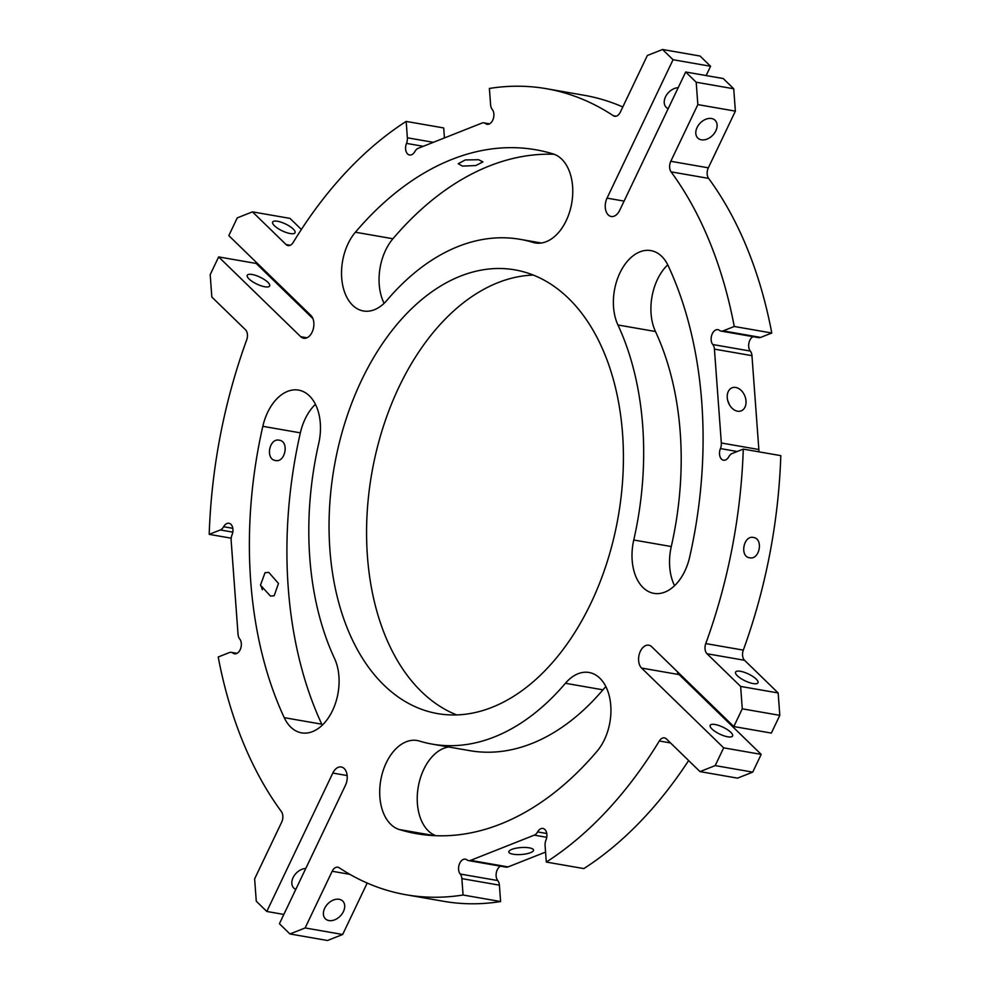 <?xml version="1.0" encoding="UTF-8"?>
<svg xmlns="http://www.w3.org/2000/svg" width="990" height="990" viewBox="0 0 990 990"><rect width="100%" height="100%" fill="white"/><g stroke="black" fill="none" stroke-linecap="round" stroke-linejoin="round"><path stroke-width="1.49" d="M749.616 557.778C759.664 560.179 763.698 538.622 753.402 537.471C743.527 535.107 739.493 556.665 749.616 557.778L749.43 557.741M707.021 653.759L744.554 660.293L778.165 692.963L740.631 686.429L707.021 653.759A8.267 5.284 99.9 0 1 705.771 643.587A409.093 261.867 -80.1 0 0 743.267 449.114L732.142 453.507A8.267 5.284 -80.1 0 0 728.826 456.736A8.267 5.284 -80.1 0 1 723.504 460.202A8.267 5.284 -80.1 0 1 720.435 448.581A8.267 5.284 -80.1 0 0 721.326 442.988L714.421 349.124A8.267 5.284 -80.1 0 0 712.788 344.532A8.267 5.284 -80.1 0 1 711.81 334.929A8.267 5.284 -80.1 0 1 717.936 329.67A8.267 5.284 -80.1 0 1 719.532 330.388A8.267 5.284 -80.1 0 0 721.128 331.106A8.267 5.284 -80.1 0 0 723.121 330.883L734.246 326.477A409.093 261.867 -80.1 0 0 671.072 171.852A8.267 5.284 99.9 0 1 670.799 161.296L708.333 167.83A8.267 5.284 -80.1 0 0 708.605 178.386A409.093 261.867 -80.1 0 1 771.779 333.011L760.654 337.417L723.121 330.883M744.554 660.293A8.267 5.284 99.9 0 1 743.304 650.121A409.093 261.867 -80.1 0 0 780.801 455.647L743.267 449.114M721.128 331.106L758.649 337.639A8.267 5.284 -80.1 0 0 760.654 337.417M752.994 336.662A8.267 5.284 -80.1 0 0 748.861 343.295A8.267 5.284 -80.1 0 0 750.309 351.066L712.788 344.532M714.421 349.124L751.955 355.657A8.267 5.284 -80.1 0 0 750.309 351.066M751.955 355.657L758.86 449.522L721.326 442.988M758.798 451.811A8.267 5.284 -80.1 0 0 758.86 449.522M740.631 686.429L742.277 708.815L779.811 715.349L778.165 692.963M779.811 715.349L771.346 733.083L733.813 726.549L651.754 646.779A12.4 7.932 -80.1 0 0 648.797 645.208A12.4 7.932 -80.1 0 0 639.453 653.598A12.4 7.932 -80.1 0 0 641.594 668.064L679.128 674.598A12.4 7.932 -80.1 0 1 677.086 671.393M641.594 668.064L723.665 747.846L761.186 754.38L679.128 674.598M761.186 754.38L752.734 772.126L737.538 778.14L700.004 771.606L715.201 765.592L723.665 747.846M429.969 898.92L443.594 901.296A409.093 261.867 -80.1 0 0 500.606 901.543L463.072 895.01L461.86 878.625A8.267 5.284 -80.1 0 0 460.226 874.034A8.267 5.284 -80.1 0 1 459.261 864.418A8.267 5.284 -80.1 0 1 465.374 859.172A8.267 5.284 -80.1 0 1 466.971 859.889A8.267 5.284 -80.1 0 0 468.567 860.607A8.267 5.284 -80.1 0 0 470.572 860.372L534.278 835.152A8.267 5.284 -80.1 0 0 537.595 831.922A8.267 5.284 -80.1 0 1 542.916 828.469A8.267 5.284 -80.1 0 1 545.973 840.077A8.267 5.284 -80.1 0 0 545.094 845.67L546.294 862.055L583.828 868.589A409.093 261.867 -80.1 0 0 688.632 760.543M545.564 852.081L508.093 866.906L470.572 860.372M468.567 860.607L506.1 867.141A8.267 5.284 -80.1 0 0 508.093 866.906M500.433 866.151A8.267 5.284 -80.1 0 0 496.312 872.796A8.267 5.284 -80.1 0 0 497.76 880.568L460.226 874.034M500.606 901.543L499.393 885.159A8.267 5.284 -80.1 0 0 497.76 880.568M367.191 883.043L342.664 934.486L327.467 940.5L289.934 933.966L279.415 923.732L345.436 785.33A12.4 7.932 -80.1 0 0 341.253 766.978A12.4 7.932 -80.1 0 0 332.813 773.054L347.131 775.554M312.914 318.607L256.187 263.451L218.654 256.917L300.713 336.687A12.4 7.932 -80.1 0 0 303.67 338.258A12.4 7.932 -80.1 0 0 313.013 329.868A12.4 7.932 -80.1 0 0 310.872 315.402L228.814 235.62L237.266 217.874L252.462 211.86L286.073 244.542L290.243 245.26M252.462 211.86L289.996 218.394L301.368 229.457M423.262 146.31L406.494 143.389A8.267 5.284 -80.1 0 0 407.373 137.796L406.172 121.411L443.706 127.945L444.436 137.919M622.809 106.957A409.093 261.867 -80.1 0 0 583.927 95.238L559.944 91.055M560.031 91.08L546.406 88.704A409.093 261.867 -80.1 0 1 613.317 115.706A8.267 5.284 99.9 0 0 614.679 116.263A8.267 5.284 99.9 0 0 620.297 112.204L647.336 55.514L662.533 49.5L700.066 56.034L710.585 66.268L706.142 75.562M624.096 201.106L607.031 198.136A12.4 7.932 -80.1 0 0 611.214 216.488A12.4 7.932 -80.1 0 0 619.653 210.412L685.674 71.998L723.207 78.532L733.726 88.766L735.372 111.14L708.333 167.83M533.288 275.072A225.213 144.156 -80.1 0 0 378.502 442.889A225.213 144.156 -80.1 0 0 421.517 691.688A225.213 144.156 -80.1 0 0 456.712 714.929M554.202 154.292A347.106 222.193 -80.1 0 0 392.931 238.751A45.453 29.094 -80.1 0 0 384.095 303.311M315.426 404.304A45.453 29.094 -80.1 0 0 300.354 432.853A347.106 222.193 -80.1 0 0 321.775 724.197A45.453 29.094 -80.1 0 0 322.257 725.187M448.668 746.992A45.453 29.094 -80.1 0 0 417.953 788.832A45.453 29.094 -80.1 0 0 435.798 835.709M605.905 686.689A45.453 29.094 -80.1 0 0 602.947 689.82L565.414 683.286A256.2 163.994 -80.1 0 1 432.296 744.134A256.2 163.994 -80.1 0 1 419.475 741.065A45.453 29.094 -80.1 0 0 417.198 740.52A45.453 29.094 -80.1 0 0 381.076 778.524A45.453 29.094 -80.1 0 0 399.341 829.546A347.106 222.193 -80.1 0 0 416.703 833.704A347.106 222.193 -80.1 0 0 597.069 751.249A45.453 29.094 -80.1 0 0 610.62 703.841A45.453 29.094 -80.1 0 0 589.038 672.482A45.453 29.094 -80.1 0 0 565.414 683.286M432.296 744.134L469.829 750.668A256.2 163.994 -80.1 0 0 602.947 689.82M667.743 264.813A45.453 29.094 -80.1 0 0 655.467 331.514A256.2 163.994 -80.1 0 1 671.282 546.542A45.453 29.094 -80.1 0 0 674.574 585.696M740.458 671.294A12.4 3.812 -154.5 0 1 752.808 676.442A12.4 3.812 -154.5 0 1 757.969 682.766A12.4 3.812 -154.5 0 1 753.093 683.558A12.4 3.812 -154.5 0 1 740.743 678.41A12.4 3.812 -154.5 0 1 735.582 672.086A12.4 3.812 -154.5 0 1 740.458 671.294M607.031 198.136L673.052 59.722L710.585 66.268M668.188 108.653A12.4 8.724 -45.8 0 1 666.245 107.378A12.4 8.724 -45.8 0 1 666.258 95.461A12.4 8.724 -45.8 0 1 678.175 87.714M546.406 88.704A409.093 261.867 -80.1 0 0 489.394 88.457L490.607 104.841A8.267 5.284 -80.1 0 0 492.24 109.432A8.267 5.284 -80.1 0 1 493.206 119.048A8.267 5.284 -80.1 0 1 487.092 124.294A8.267 5.284 -80.1 0 1 485.496 123.577A8.267 5.284 -80.1 0 0 483.9 122.859A8.267 5.284 -80.1 0 0 481.907 123.094L418.201 148.314A8.267 5.284 -80.1 0 0 414.872 151.544A8.267 5.284 -80.1 0 1 409.551 154.997A8.267 5.284 -80.1 0 1 406.494 143.389M406.172 121.411A409.093 261.867 -80.1 0 0 293.164 242.476A8.267 5.284 99.9 0 1 288.041 245.582A8.267 5.284 99.9 0 1 286.073 244.542M252.153 274.502A12.4 3.812 -154.5 0 1 264.491 279.65A12.4 3.812 -154.5 0 1 269.651 285.974A12.4 3.812 -154.5 0 1 264.776 286.766A12.4 3.812 -154.5 0 1 252.438 281.618A12.4 3.812 -154.5 0 1 247.265 275.294A12.4 3.812 -154.5 0 1 252.153 274.502M218.654 256.917L210.189 274.651L211.835 297.037L245.446 329.707A8.267 5.284 99.9 0 1 246.696 339.879A409.093 261.867 -80.1 0 0 209.199 534.353L220.325 529.959A8.267 5.284 -80.1 0 0 223.641 526.73A8.267 5.284 -80.1 0 1 228.962 523.264A8.267 5.284 -80.1 0 1 232.031 534.885A8.267 5.284 -80.1 0 0 231.14 540.478L238.046 634.343A8.267 5.284 -80.1 0 0 239.691 638.934A8.267 5.284 -80.1 0 1 240.657 648.537A8.267 5.284 -80.1 0 1 234.531 653.796A8.267 5.284 -80.1 0 1 232.935 653.078A8.267 5.284 -80.1 0 0 231.351 652.361A8.267 5.284 -80.1 0 0 229.346 652.583L218.221 656.989A409.093 261.867 -80.1 0 0 281.395 811.614A8.267 5.284 99.9 0 1 281.667 822.17L254.628 878.86L256.274 901.234L266.793 911.468L283.858 914.438M231.202 538.189L209.199 534.353M260.457 585.041A12.4 8.873 -111.6 0 1 262.35 589.78M266.793 911.468L332.813 773.054M295.787 889.416A12.4 8.724 -45.8 0 1 293.844 888.129A12.4 8.724 -45.8 0 1 293.857 876.212A12.4 8.724 -45.8 0 1 305.774 868.477M342.664 934.486L305.13 927.952L332.17 871.262A8.267 5.284 99.9 0 1 337.788 867.203A8.267 5.284 99.9 0 1 339.149 867.747A409.093 261.867 -80.1 0 0 406.073 894.762A409.093 261.867 -80.1 0 0 463.072 895.01M513.129 854.221A12.4 3.477 175.8 0 0 530.566 852.662A12.4 3.477 175.8 0 0 533.548 850.125A12.4 3.477 175.8 0 0 529.242 847.836A12.4 3.477 175.8 0 0 511.805 849.395A12.4 3.477 175.8 0 0 508.823 851.945A12.4 3.477 175.8 0 0 513.129 854.221M546.294 862.055A409.093 261.867 -80.1 0 0 659.315 740.99A8.267 5.284 99.9 0 1 664.426 737.884A8.267 5.284 99.9 0 1 666.394 738.924L700.004 771.606M715.077 724.519A12.4 3.812 -154.5 0 1 727.415 729.667A12.4 3.812 -154.5 0 1 732.575 735.991A12.4 3.812 -154.5 0 1 727.699 736.795A12.4 3.812 -154.5 0 1 715.362 731.647A12.4 3.812 -154.5 0 1 710.189 725.324A12.4 3.812 -154.5 0 1 715.077 724.519M737.513 411.196A12.4 8.873 68.4 0 0 741.201 410.85A12.4 8.873 68.4 0 0 746.015 400.962A12.4 8.873 68.4 0 0 735.768 387.461A12.4 8.873 68.4 0 0 732.068 387.808A12.4 8.873 68.4 0 0 727.254 397.695A12.4 8.873 68.4 0 0 737.513 411.196M771.779 333.011L734.246 326.477M383.984 685.154A225.213 144.156 -80.1 0 0 437.605 713.604A225.213 144.156 -80.1 0 0 607.353 561.305A225.213 144.156 -80.1 0 0 568.483 298.312A225.213 144.156 -80.1 0 0 514.862 269.862A225.213 144.156 -80.1 0 0 345.114 422.161A225.213 144.156 -80.1 0 0 383.984 685.154M532.991 242.401A256.2 163.994 -80.1 0 0 520.171 239.333A256.2 163.994 -80.1 0 0 387.053 300.18A45.453 29.094 -80.1 0 1 363.429 310.984A45.453 29.094 -80.1 0 1 341.847 279.626A45.453 29.094 -80.1 0 1 355.398 232.217A347.106 222.193 -80.1 0 1 535.763 149.762A347.106 222.193 -80.1 0 1 553.138 153.92A45.453 29.094 -80.1 0 1 571.391 204.942A45.453 29.094 -80.1 0 1 535.268 242.946A45.453 29.094 -80.1 0 1 532.991 242.401L537.595 243.194M462.516 166.11L458.209 163.709L465.288 159.947L478.628 159.724L482.934 161.89L475.844 165.528L462.516 166.11M318.718 443.458A256.2 163.994 -80.1 0 0 334.533 658.486A45.453 29.094 -80.1 0 1 333.259 708.988A45.453 29.094 -80.1 0 1 301.591 732.86A45.453 29.094 -80.1 0 1 284.241 717.663A347.106 222.193 -80.1 0 1 262.82 426.319A45.453 29.094 -80.1 0 1 298.559 390.11A45.453 29.094 -80.1 0 1 318.718 443.458M275.492 460.511C265.184 459.36 269.206 437.79 279.279 440.204C289.377 441.305 285.355 462.875 275.492 460.511L275.307 460.474M270.493 596.104L260.469 585.127L265.035 572.715L268.748 572.369L278.487 583.457L274.156 595.77L270.493 596.104M422.272 834.558L427.222 835.127M668.225 265.803A45.453 29.094 -80.1 0 0 650.876 250.606A45.453 29.094 -80.1 0 0 619.208 274.478A45.453 29.094 -80.1 0 0 617.946 324.98A256.2 163.994 -80.1 0 1 633.761 540.008A45.453 29.094 -80.1 0 0 653.907 593.357A45.453 29.094 -80.1 0 0 689.646 557.147A347.106 222.193 -80.1 0 0 668.225 265.803M711.525 118.515A12.4 8.724 134.2 0 0 698.433 125.21A12.4 8.724 134.2 0 0 697.814 138.055A12.4 8.724 134.2 0 0 701.378 139.813A12.4 8.724 134.2 0 0 714.471 133.13A12.4 8.724 134.2 0 0 715.089 120.273A12.4 8.724 134.2 0 0 711.525 118.515M277.534 221.265A12.4 3.812 25.5 0 0 272.658 222.069A12.4 3.812 25.5 0 0 277.819 228.393A12.4 3.812 25.5 0 0 290.169 233.541A12.4 3.812 25.5 0 0 295.045 232.737A12.4 3.812 25.5 0 0 289.872 226.413A12.4 3.812 25.5 0 0 277.534 221.265M328.977 920.576A12.4 8.724 -45.8 0 1 325.413 918.819A12.4 8.724 -45.8 0 1 326.032 905.974A12.4 8.724 -45.8 0 1 339.125 899.279A12.4 8.724 -45.8 0 1 342.689 901.036A12.4 8.724 -45.8 0 1 342.07 913.881A12.4 8.724 -45.8 0 1 328.977 920.576M563.607 91.699L570.24 92.85M429.907 898.92L406.073 894.762M729.543 404.96L727.65 400.22M742.277 708.815L733.813 726.549M752.734 772.126L715.201 765.592M305.13 927.952L289.934 933.966M662.533 49.5L673.052 59.722M685.674 71.998L696.193 82.232L733.726 88.766M735.372 111.14L697.839 104.606L696.193 82.232M697.839 104.606L670.799 161.296M743.304 650.121L705.771 643.587M671.072 171.852L708.605 178.386M613.317 115.706L616.126 116.201M488.837 124.158L485.496 123.577M433.348 142.312L407.373 137.796M306.974 337.776L300.713 336.687M220.325 529.959L232.799 532.125M232.811 528.326L223.641 526.73M236.276 653.66L232.935 653.078M332.17 871.262L349.841 874.331M461.86 878.625L499.393 885.159M534.278 835.152L546.74 837.317M546.752 833.518L537.595 831.922M659.315 740.99L670.527 742.946M737.204 451.502L720.435 448.581M392.931 238.751L355.398 232.217M321.775 724.197L284.241 717.663M300.354 432.853L262.82 426.319M434.449 835.659L399.341 829.546M655.467 331.514L617.946 324.98M671.282 546.542L633.761 540.008M489.567 123.849L483.9 122.859M237.006 653.338L231.351 652.361M541.332 243.008L520.171 239.333"/></g></svg>
